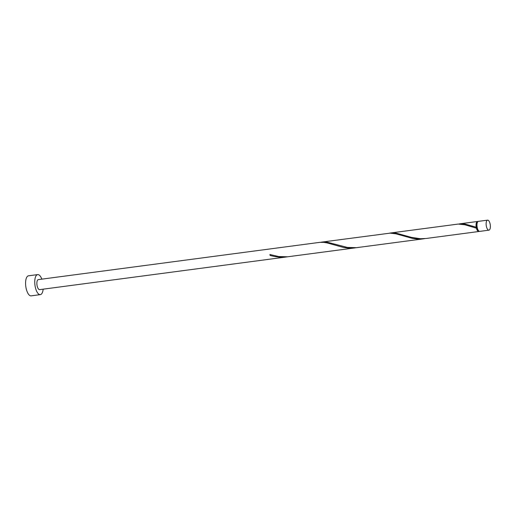 <?xml version="1.0" encoding="UTF-8"?>
<svg xmlns="http://www.w3.org/2000/svg" width="516" height="516" viewBox="0 0 516 516"><rect width="100%" height="100%" fill="white"/><g stroke="black" fill="none" stroke-linecap="round" stroke-linejoin="round"><path stroke-width="0.77" d="M487.22 220.287A5.057 2.038 82.5 0 0 486.298 225.892A5.057 2.038 82.5 0 0 488.91 230.168A5.057 2.038 82.5 0 0 489.278 230.033A5.057 2.038 82.5 0 0 490.2 224.421A5.057 2.038 82.5 0 0 487.588 220.145A5.057 2.038 82.5 0 0 487.22 220.287M488.91 230.168L479.745 231.381A5.057 2.038 -97.5 0 1 477.132 227.105A5.057 2.038 -97.5 0 1 478.055 221.499A5.057 2.038 -97.5 0 1 478.416 221.364L487.588 220.145M478.796 230.994L478.758 231A4.547 1.838 -97.5 0 1 476.487 227.569A4.547 1.838 -97.5 0 1 477.242 222.106A4.547 1.838 -97.5 0 1 477.564 221.983L477.603 221.977M41.835 279.143A10.107 4.076 82.5 0 0 37.668 274.596A10.107 4.076 82.5 0 0 36.946 274.873A10.107 4.076 82.5 0 0 35.094 286.083A10.107 4.076 82.5 0 0 40.325 294.636A10.107 4.076 82.5 0 0 41.048 294.365A10.107 4.076 82.5 0 0 43.163 289.166M37.668 274.596L28.503 275.808A10.107 4.076 82.5 0 0 27.774 276.086A10.107 4.076 82.5 0 0 25.929 287.302A10.107 4.076 82.5 0 0 31.153 295.855L40.325 294.636M269.978 254.491L270.12 255.472L274.46 256.484L278.95 257.11L286.593 256.949L39.661 289.631A5.057 2.038 82.5 0 1 37.042 285.354A5.057 2.038 82.5 0 1 37.971 279.743A5.057 2.038 82.5 0 1 38.332 279.608L319.649 242.372L323.861 242.352L327.254 242.952L343.224 247.377L347.713 248.009L356.446 247.68M286.593 256.949L287.683 256.781M270.12 255.472A5.057 2.038 -97.5 0 1 269.92 254.498L278.55 256.517L287.638 256.787L355.356 247.848M479.267 231.31A5.057 2.038 -97.5 0 1 479.19 231.368A5.057 2.038 -97.5 0 1 478.829 231.503L426.3 238.457L420.605 238.727L411.665 237.444L396.236 233.161L390.593 232.987L458.176 224.073L464.781 224.75L476.41 228.169L476.203 227.195A5.057 2.038 -97.5 0 1 477.139 221.622A5.057 2.038 -97.5 0 1 477.5 221.48A5.057 2.038 -97.5 0 1 477.977 221.551M476.203 227.195L465 224.06L458.273 224.067M478.829 231.503A5.057 2.038 -97.5 0 1 476.41 228.169M424.12 238.747L356.401 247.686L347.313 247.416L327.473 242.262L321.829 242.088L390.083 233.142L396.017 233.851L411.987 238.276L416.477 238.908L425.21 238.579M390.593 232.987L389.509 233.168M321.829 242.088L320.746 242.268M477.5 221.48L459.356 223.886"/></g></svg>
